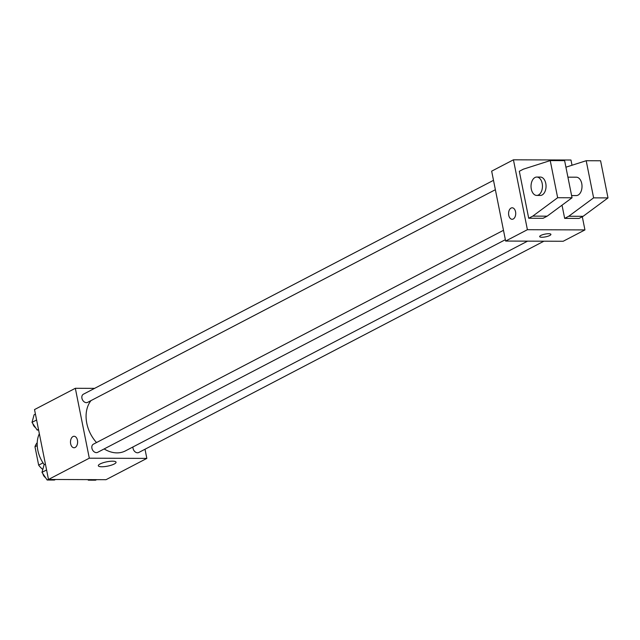 <?xml version="1.0" encoding="UTF-8"?>
<svg xmlns="http://www.w3.org/2000/svg" width="640" height="640" viewBox="0 0 640 640"><rect width="100%" height="100%" fill="white"/><g stroke="black" fill="none" stroke-linecap="round" stroke-linejoin="round"><path stroke-width="0.96" d="M43.008 462.872L38.656 465.136A17.784 13.232 62.5 0 0 42.792 469.44M38.656 465.136L34.976 446.752A17.784 13.232 62.5 0 1 37.216 442.688M37.224 445.576L34.976 446.752M39.344 433.712A27.56 20.504 62.5 0 0 44.24 464.648M145.008 449.232L146.84 458.4L106.024 479.688L48.488 479.472L34.52 409.576L75.336 388.288L94.608 388.36M90.984 400.616A31.048 23.104 62.5 0 0 96.52 442.552M104.144 448.936A31.048 23.104 62.5 0 0 125.448 450.88L527.6 241.136M146.84 458.4L89.304 458.192L75.336 388.288M503.48 230.304L93.384 444.184A4.592 3.416 62.5 0 0 92.48 449.84A4.592 3.416 62.5 0 0 97.64 452.328L505.36 239.688M493.496 180.328L83.4 394.208A4.592 3.416 62.5 0 0 82.496 399.864A4.592 3.416 62.5 0 0 87.648 402.352L495.368 189.712M543.896 241.2L138.776 452.488A4.592 3.416 -117.5 0 1 133.056 448.4A4.592 3.416 -117.5 0 1 132.968 446.952M89.304 458.192L48.488 479.472M114.256 464A9.032 2.2 -11.3 0 1 104.568 466.608A9.032 2.2 -11.3 0 1 98.328 465.744A9.032 2.2 -11.3 0 1 106.76 461.816A9.032 2.2 -11.3 0 1 116.048 462.2A9.032 2.2 -11.3 0 1 114.256 464M74.032 447.76A5.744 3.576 90.2 0 1 70.656 443.792A5.744 3.576 90.2 0 1 74.072 436.28A5.744 3.576 90.2 0 1 77.624 442.032A5.744 3.576 90.2 0 1 74.032 447.76A5.744 3.576 90.2 0 1 70.656 443.792A5.744 3.576 90.2 0 1 74.08 436.28M582.304 216.736L584.936 229.92L563.168 241.272L505.632 241.056L491.664 171.16L513.432 159.808L570.968 160.016L572.016 165.248M513.24 219A5.744 3.576 90.2 0 1 512.128 219.28A5.744 3.576 90.2 0 1 508.576 213.52A5.744 3.576 90.2 0 1 512.168 207.792A5.744 3.576 90.2 0 1 515.68 212.648A5.744 3.576 90.2 0 1 513.24 219M584.936 229.92L527.4 229.704L505.632 241.056M527.4 229.704L513.432 159.808M512.176 207.792A5.744 3.576 -89.8 0 0 508.584 213.52A5.744 3.576 -89.8 0 0 512.128 219.28M548.688 233.712A5.744 1.4 -11.3 0 1 550.912 234.36A5.744 1.4 -11.3 0 1 545.56 236.856A5.744 1.4 -11.3 0 1 539.656 236.608A5.744 1.4 -11.3 0 1 542.648 234.72A5.744 1.4 -11.3 0 1 548.688 233.712M539.656 236.608A5.744 1.4 168.7 0 0 545.56 236.856A5.744 1.4 168.7 0 0 550.912 234.36M562.024 205.184L564.664 218.384L579.048 218.432L583.128 216.304L608 197.912L600.584 160.776L586.192 160.72L565.928 167.192M528.704 218.248L543.088 218.304L547.168 216.176L572.04 197.776L564.616 160.64L550.232 160.592L523.4 169.16L519.32 171.288L528.704 218.248L532.784 216.12L557.656 197.72L550.232 160.592M571.592 195.552L576.264 195.576A9.184 5.712 -89.8 0 0 581.744 183.544A9.184 5.712 -89.8 0 0 576.336 177.2L567.92 177.168M564.664 218.384L568.744 216.256L593.616 197.856L586.192 160.72M536.704 195.424L540.304 195.44A9.184 5.712 -89.8 0 0 545.776 183.416A9.184 5.712 -89.8 0 0 540.368 177.064L536.776 177.048A9.184 5.712 90.2 0 1 542.456 186.256A9.184 5.712 90.2 0 1 536.704 195.424A9.184 5.712 90.2 0 1 531.096 187.664A9.184 5.712 90.2 0 1 534.992 177.504A9.184 5.712 90.2 0 1 536.776 177.048M557.656 197.72L572.04 197.776M593.616 197.856L608 197.912M532.784 216.12L547.168 216.176M568.744 216.256L583.128 216.304M96.592 479.656L95.552 480.192L88.288 480.168L87.92 479.624M89.328 479.624L88.288 480.168M55.448 479.504L54.416 480.04L47.144 480.016L41.984 472.36L44.096 464.728L45.4 464.04M46.584 469.96L41.984 472.36M48.456 479.336L47.144 480.016M42.928 473.76A4.592 3.416 62.5 0 0 45.52 477.6M38.608 430.04L37.16 430.04L32 422.376L34.104 414.752L35.416 414.064M36.6 419.984L32 422.376M38.472 429.352L37.16 430.04M32.944 423.776A4.592 3.416 62.5 0 0 35.528 427.616"/></g></svg>
